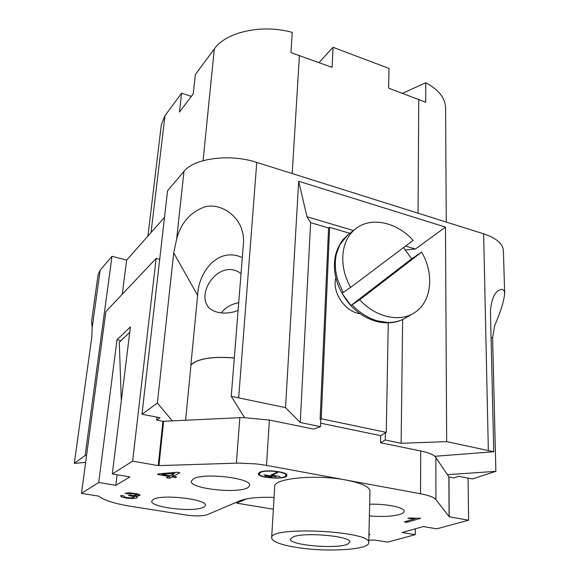 <?xml version="1.0" encoding="UTF-8"?>
<svg xmlns="http://www.w3.org/2000/svg" width="579" height="579" viewBox="0 0 579 579"><rect width="100%" height="100%" fill="white"/><g stroke="black" fill="none" stroke-linecap="round" stroke-linejoin="round"><path stroke-width="0.87" d="M347.863 544.036L349.882 542.045C351.699 536.386 306.146 531.949 293.705 536.661L290.354 539.121C288.979 545.266 337.593 549.362 347.863 544.036M157.01 417.177L156.699 420.093L160.065 417.77L141.978 414.231L157.379 403.042L173.729 252.871L197.627 295.413L190.889 364.864C198.047 358.495 212.522 356.186 234.307 357.952M86.524 455.753L85.149 455.514L111.979 256.294L126.642 260.08L164.516 217.357M126.642 260.08L122.263 294.248M320.628 423.184L380.678 435.647L385.397 432.839L385.259 440.004L380.533 442.754L420.716 450.954C427.526 452.38 432.209 454.16 434.764 456.295L493.778 451.736L446.662 441.632L401.131 443.275L385.259 440.004M320.476 426.665L300.24 422.496L285.541 407.616L231.245 396.326L244.57 417.676L269.394 420.057L313.738 429.111L320.476 426.665L320.802 419.326L320.122 419.182L321.244 418.762L386.28 432.39L385.397 432.839M388.263 322.865L386.28 432.39M300.24 422.496L310.626 222.669L328.568 227.974L329.625 227.33L321.244 418.762M328.568 227.974L320.122 419.182M190.889 364.864L190.976 364.994C198.018 358.582 212.457 356.251 234.3 358.017M81.48 493.38L105.863 311.574L156.142 258.451L132.634 461.13L112.297 473.948L129.891 476.922L115.807 485.332L98.712 482.517L81.48 493.38L98.647 496.116C104.14 500.336 115.062 503.781 131.411 506.43L186.192 515.035C195.521 516.294 202.527 516.178 207.217 514.702L239.93 500.763C246.929 498.056 258.306 496.948 274.077 497.441M368.794 540.207L374.316 540.004L387.684 542.132L415.259 534.663L402.101 532.492L423.35 526.564L436.776 528.83L468.614 520.21L449.224 516.794L448.971 476.98L453.784 477.914L458.713 476.271L472.392 478.949L495.87 471.342L447.422 474.679L448.971 476.98M468.042 478.102L468.614 520.21M447.422 474.679L434.945 456.281M449.224 516.794L435.929 499.626L435.878 457.338M420.716 450.954L420.52 493.749C428.858 495.342 433.997 497.303 435.929 499.626M420.52 493.749L266.492 465.371L255.998 463.88L238.476 463.099L158.233 465.632L162.931 421.302L244.454 417.488M380.533 442.754L380.678 435.647M162.931 421.302L156.699 420.093M156.142 258.451L159.703 259.385M158.233 465.632L132.634 461.13M259.761 472.254C265.471 469.185 287.792 471.769 286.858 475.366C287.293 479.991 257.51 478.232 258.343 473.68L259.761 472.254M368.946 533.773L369.974 534.511L368.91 535.148M271.631 537.927L274.736 486.541C273.274 478.348 315.96 474.107 346.177 480.056C361.564 483.103 369.496 486.758 369.967 491.028L368.729 542.697C369.576 549.775 327.367 552.352 297.563 547.582C281.054 544.969 272.412 541.756 271.631 537.927C268.721 525.826 371.884 530.834 368.729 542.697M369.373 515.896C380.121 516.852 389.385 516.591 397.165 515.1C401.717 514.109 404.041 512.842 404.135 511.286C404.714 507.53 386.388 503.679 369.655 504.208M153.406 499.359L151.727 501.161C150.207 506.864 188.689 512.111 201.347 508.072C203.909 507.356 205.248 506.451 205.364 505.38C207.514 499.272 162.185 493.923 153.406 499.359M193.487 478.782L191.287 481.171C189.543 488.994 240.69 494.205 248.5 487.105L249.643 485.325C251.887 478.153 203.859 472.45 193.487 478.782M158.603 473.839L177.232 472.261L179.874 472.725L173.179 476.351L176.689 476.958L175.538 477.574L172.035 476.966L169.625 478.276L166.441 477.733L168.844 476.423L157.488 474.462L158.603 473.839M414.904 518.133L420.738 518.263L406.849 522.323L404.308 521.889L415.049 518.733L407.84 518.451L409.483 517.966L414.904 518.133M129.276 492.794L138.157 494.032L140.031 495.24L137.788 496.073L134.56 496.065L137.172 496.999L136.977 497.933L132.786 498.584L126.193 498.063L121.532 496.854L120.555 495.899L120.801 495.515L123.935 495.921L124.434 496.905L127.054 497.6L131.1 497.889L133.807 497.441L134.125 497.093L133.655 496.579L128.473 495.494L129.718 495.038L133.988 495.494L136.868 494.871L133.952 493.757L127.959 493.887L125.129 493.294L129.276 492.794M190.976 364.994L185.627 420.086M112.297 473.948L130.42 326.903L116.994 339.75L98.712 482.517M120.968 340.647L116.994 339.75M115.807 485.332L117.088 474.758M415.295 528.808L415.259 534.663M174.59 473.282L161.78 474.382L169.98 475.8L174.59 473.282L174.67 472.478M161.78 474.382L161.867 473.564M173.179 476.351L173.425 473.919M175.538 477.574L175.618 476.77M172.035 476.966L172.281 474.541M169.625 478.276L169.879 475.779M168.844 476.423L168.923 475.62M406.849 522.323L406.863 521.136M415.049 518.733L415.056 518.133M134.56 496.065L134.625 495.494M127.959 493.887L128.082 492.823M260.579 472.399C265.935 469.526 286.822 471.95 285.954 475.316C286.366 479.651 258.466 478.008 259.247 473.745L260.579 472.399M265.001 475.88L272 476.864L265.001 475.88M271.138 474.932L276.784 472.399L277.681 472.565L272.036 475.091L280.098 476.546L271.138 474.932M275.988 476.691L263.93 474.794L275.988 476.691M272.036 475.091L272.072 474.512M246.777 498.852L236.666 503.137L273.368 509.216M85.149 455.514L74.307 463.395L85.634 462.397M172.325 420.875L157.379 403.042M236.666 503.137L236.746 502.123M349.839 233.315L329.625 227.33M405.532 246.075L415.411 249.021L405.568 249.933M310.626 222.669L306.979 216.734L353.407 230.558M446.264 222.054L445.591 107.868C445.229 98.032 438.621 89.651 425.768 82.725L425.71 102.222L388.589 88.131L388.987 68.416L333.026 47.312L332.107 67.345L290.947 52.653L292.265 32.402C262.193 23.855 225.919 31.99 214.31 48.925L195.333 74.59L193.256 93.87L179.476 112.044L181.611 93.161L165.001 115.634L161.36 124.528L147.913 236.087M402.608 93.291L425.768 82.725M181.611 93.161L191.331 96.411M493.778 451.736L490.427 310.901C491.614 298.192 495.103 291.056 500.893 289.493C503.231 289.073 504.49 290.52 504.664 293.835C503.781 301.84 500.451 312.421 494.676 325.579L492.606 337.695L495.87 471.342M141.978 414.231L167.555 190.737L183.977 171.377C194.088 158.233 229.964 153.522 256.765 162.402L483.639 233.822C496.225 238.049 502.811 243.643 503.397 250.591L504.693 293.828M402.644 319.499L401.131 443.275M415.411 249.021L445.483 227.098L446.662 441.632M129.754 332.339L119.296 342.225L121.315 400.813M74.307 463.395L91.793 337.108L92.148 327.888L91.612 321.244M91.598 321.244L98.104 274.605L100.153 270.241L111.979 256.294M285.541 407.616L298.684 181.256L306.979 216.734M298.684 181.256L445.483 227.098M231.245 396.326L243.621 241.139L243.289 235.291L241.508 228.546C236.189 214.006 219.991 203.251 205.299 206.71C190.563 211.863 181.017 222.64 176.646 239.033L173.729 252.871M242.319 257.612C217.69 246.191 198.148 272.789 197.627 295.413M319.109 62.561L333.026 47.312M350.664 287.379L413.08 240.394C396.629 221.829 370.321 216.278 355.151 229.204C340.792 240.459 338.433 266.297 350.664 287.379L342.023 293.3L350.917 305.502L411.662 258.813L421.621 252.118L359.697 299.763L350.917 305.502M421.621 252.118C434.612 274.084 431.717 302.166 414.311 312.79C399.561 322.648 375.532 317.278 359.697 299.763M403.541 247.573L411.662 258.813M360.08 313.709C345.156 311.994 331.854 292.381 335.791 277.913M241.045 273.635C221.062 258.4 198.221 289.276 206.746 304.431C210.322 312.95 225.636 315.598 238.107 310.38M221.431 312.95C225.296 307.492 231.057 304.105 238.714 302.788M448.855 476.806L449.109 516.649M163.625 421.273L158.943 465.61M236.377 463.149L239.829 417.604M269.394 420.057L266.492 465.371M369.018 535.119L369.055 533.809M411.43 518.661L411.437 518.06M139.662 495.66L139.756 494.77M137.788 496.073L138.026 493.988M136.977 497.933L137.085 496.934M132.786 498.584L132.88 497.73M126.193 498.063L126.258 497.455M121.532 496.854L121.677 495.631M133.655 496.579L133.778 495.486M130.702 495.769L130.767 495.211M136.456 494.437L136.55 493.605M133.952 493.757L134.017 493.149M130.622 493.496L130.702 492.823M488.343 450.433L483.639 233.822M100.153 270.241L92.148 327.888M256.765 162.402L238.678 397.715M176.646 239.033L183.977 171.377M151.039 232.555L165.001 115.634M203.084 160.673L214.31 48.925M292.207 173.555L299.43 55.316M418.06 213.173L418.762 99.241M491.072 337.89L492.606 337.695M348.84 234.09L348.196 234.582M347.784 234.922L339.902 244.591L336.421 253.957C334.604 262.092 335.031 270.711 337.695 279.816L343.152 292.554M352.068 304.786L354.391 307.167C361.376 313.861 369.011 318.421 377.313 320.853L387.539 322.474C394.552 322.612 400.784 320.961 406.248 317.531L412.487 313.861M134.125 497.093L134.306 495.494M136.868 494.871L136.999 493.713M259.327 472.478L259.247 473.745M286.026 474.085L285.954 475.316M347.776 234.915L355.151 229.204M347.791 234.9L343.383 239.236C342.551 239.894 337.586 246.545 335.306 256.077C332.252 273.172 337.34 289.609 350.577 305.386C358.944 314.216 368.505 319.782 379.267 322.09C388.263 323.675 396.246 322.72 403.223 319.217M207.311 305.437L206.746 304.431"/></g></svg>
